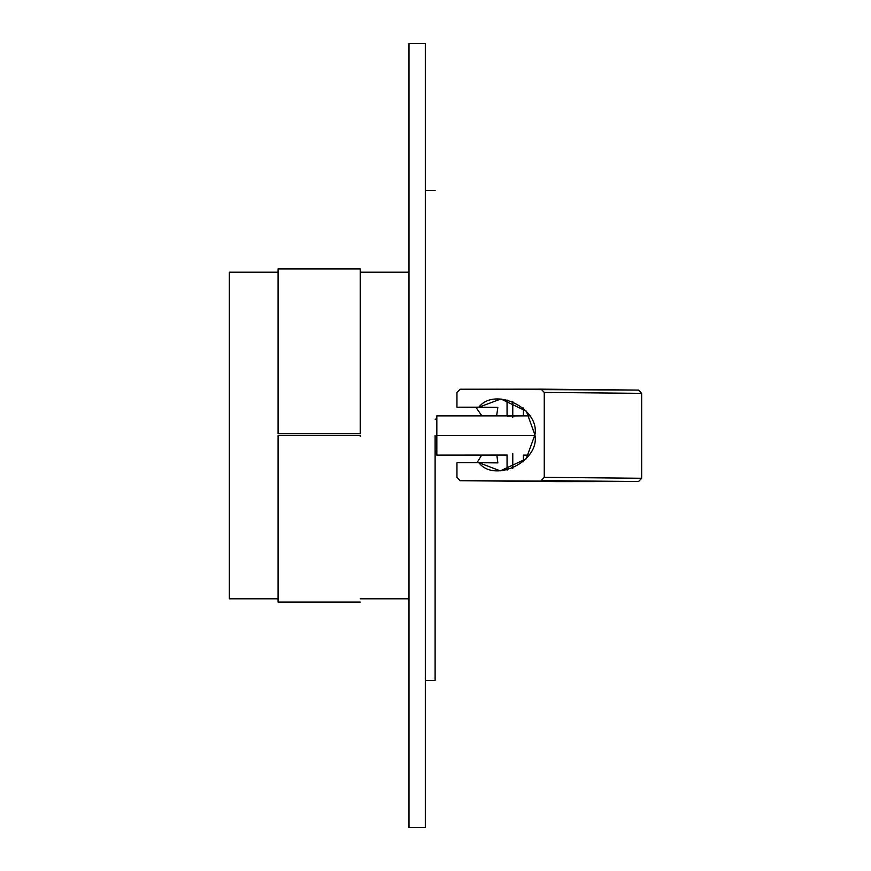 <?xml version="1.0" encoding="UTF-8"?>
<svg xmlns="http://www.w3.org/2000/svg" width="871" height="871" viewBox="0 0 871 871"><rect width="100%" height="100%" fill="white"/><g stroke="black" fill="none" stroke-linecap="round" stroke-linejoin="round"><path stroke-width="1.31" d="M435.119 435.5L435.119 680.469L435.119 435.5M408.989 827.45L408.989 43.55L408.989 827.45L425.32 827.45L425.32 43.55L408.989 43.55L425.32 43.55L425.32 712.652M229.345 272.188L229.345 598.813L229.345 272.188L278.078 272.188L229.345 272.188M360.256 272.188L408.989 272.188L360.256 272.188M360.256 433.693L278.078 433.693L360.256 433.66L360.256 268.921L278.078 268.921L278.078 433.693L360.256 433.693M278.078 435.5L278.078 602.079L278.078 435.5L360.256 435.5L278.078 435.5M360.256 436.425L360.256 435.5M360.256 433.66L278.078 433.66M436.828 435.446L436.828 455.098L436.828 415.903L436.828 435.446L534.892 435.446L436.828 435.446L436.828 455.098L436.828 435.554M507.205 415.957L523.384 415.903L507.336 416.011M436.828 455.098L507.205 455.032M435.119 451.831L436.828 451.831M460.084 480.683L456.959 477.428L460.051 480.683L557.451 481.63L460.084 480.683L638.541 481.543L541.141 480.607L544.255 477.341L541.141 480.607L638.541 481.543L641.655 478.277L544.255 477.341L544.255 392.418L544.255 477.341L641.655 478.277L641.655 393.354L544.255 392.418L541.131 389.152L544.255 392.418L641.655 393.354L638.541 390.088L460.073 389.228L456.959 392.505L456.959 407.203L475.958 407.378L481.903 415.903L475.958 407.378L456.959 407.203L456.959 392.505L460.073 389.228L541.196 389.152M541.131 389.152L638.574 390.088L641.655 393.354L641.655 478.277L638.541 481.543L557.484 481.63M456.959 477.428L456.959 462.73L456.959 477.428M476.981 462.708L481.728 455.098L476.981 462.708M478.843 407.182C494.859 386.289 540.129 408.662 534.903 434.89C540.129 461.097 494.859 483.557 478.843 462.708L456.959 462.73L478.843 462.708L500.259 470.852L526.138 458.875L534.903 434.89L526.367 411.188L500.956 398.994L478.843 407.182L497.831 407.367L496.622 415.903L497.831 407.367L456.959 407.203L478.843 407.182M496.829 455.098L497.831 462.882L478.843 462.708L497.864 462.882L496.829 455.098M475.958 407.378L497.831 407.367L475.958 407.378M512.779 468.5L512.779 453.453L512.779 468.5M512.779 417.492L512.779 401.324L512.779 417.492M425.32 190.531L435.119 190.531M425.32 680.469L435.119 680.469M229.345 598.813L278.078 598.813M360.256 598.813L408.989 598.813M278.078 602.079L360.256 602.079M436.828 415.903L507.053 415.903L507.053 399.985M529.72 415.903L523.384 415.903L523.384 408.042M528.969 455.098L523.384 455.098L523.384 461.761M435.119 419.169L436.828 419.169M507.053 470.133L507.053 455.098"/></g></svg>
